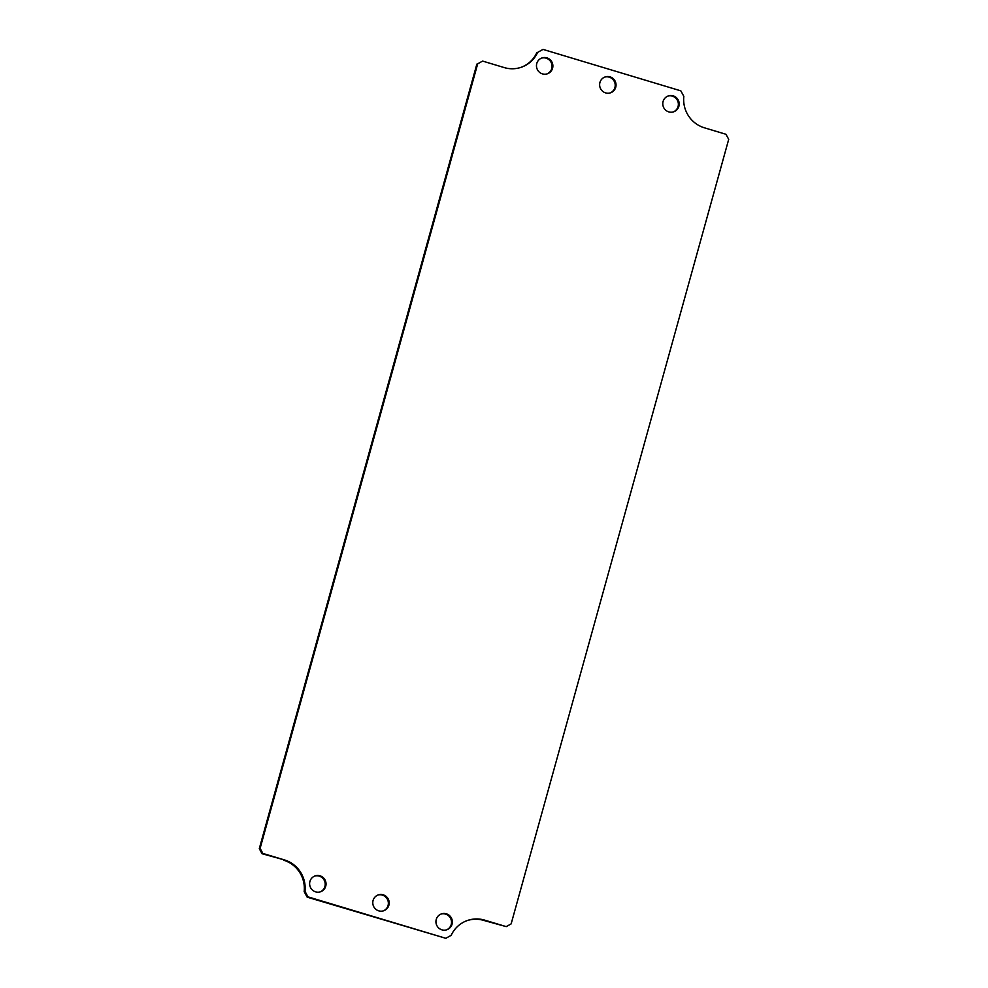 <?xml version="1.0" encoding="UTF-8"?>
<svg xmlns="http://www.w3.org/2000/svg" width="988" height="988" viewBox="0 0 988 988"><rect width="100%" height="100%" fill="white"/><g stroke="black" fill="none" stroke-linecap="round" stroke-linejoin="round"><path stroke-width="1.48" d="M605.607 92.884A8.373 8.188 70.4 0 0 615.549 82.128A8.373 8.188 70.4 0 0 599.63 85.067A8.373 8.188 70.4 0 0 605.607 92.884M668.765 111.879A8.373 8.188 70.4 0 0 678.707 101.122A8.373 8.188 70.4 0 0 662.787 104.061A8.373 8.188 70.4 0 0 668.765 111.879M542.449 73.878A8.373 8.188 70.4 0 0 552.391 63.133A8.373 8.188 70.4 0 0 536.472 66.06A8.373 8.188 70.4 0 0 542.449 73.878M378.774 910.85A8.373 8.188 70.4 0 0 388.704 900.093A8.373 8.188 70.4 0 0 372.785 903.032A8.373 8.188 70.4 0 0 378.774 910.85M441.932 929.844A8.373 8.188 70.4 0 0 451.862 919.087A8.373 8.188 70.4 0 0 435.943 922.026A8.373 8.188 70.4 0 0 441.932 929.844M315.617 891.855A8.373 8.188 70.4 0 0 325.546 881.098A8.373 8.188 70.4 0 0 309.627 884.038A8.373 8.188 70.4 0 0 315.617 891.855M504.164 67.567A29.01 28.356 70.4 0 0 521.578 67.159A29.01 28.356 70.4 0 0 537.645 52.389L543.017 49.4L680.831 90.847L683.844 96.367A29.01 28.356 70.4 0 0 704.395 127.798L725.958 134.282L728.712 139.333L511.142 923.891L506.214 926.62L484.663 920.137A29.01 28.356 70.4 0 0 467.25 920.557A29.01 28.356 70.4 0 0 451.183 935.315L445.81 938.304L307.997 896.857L304.983 891.337A29.01 28.356 70.4 0 0 284.421 859.918L262.87 853.434L260.103 848.383L477.686 63.825L482.613 61.083L504.164 67.567M610.226 92.897A8.373 8.188 70.4 0 0 614.721 82.424A8.373 8.188 70.4 0 0 604.619 77.138M673.384 111.891A8.373 8.188 70.4 0 0 677.879 101.418A8.373 8.188 70.4 0 0 667.777 96.132M547.068 73.902A8.373 8.188 70.4 0 0 551.563 63.417A8.373 8.188 70.4 0 0 541.461 58.144M383.381 910.862A8.373 8.188 70.4 0 0 387.876 900.389A8.373 8.188 70.4 0 0 377.774 895.103M446.539 929.856A8.373 8.188 70.4 0 0 451.034 919.383A8.373 8.188 70.4 0 0 440.932 914.098M320.223 891.868A8.373 8.188 70.4 0 0 324.719 881.395A8.373 8.188 70.4 0 0 314.616 876.109M537.645 52.389L543.017 49.4M521.17 67.295A29.01 28.356 70.4 0 0 536.817 52.685M477.686 63.825L482.613 61.083M476.858 64.109L259.288 848.667L260.103 848.383M259.288 848.667L262.042 853.718L262.87 853.434M262.042 853.718L284.421 859.918M304.983 891.337L304.156 891.633A29.01 28.356 70.4 0 0 283.605 860.202M307.997 896.857L307.169 897.153L304.156 891.633M307.169 897.153L445.81 938.304M484.663 920.137L483.836 920.433A29.01 28.356 70.4 0 0 466.83 920.705M483.836 920.433L506.214 926.62"/></g></svg>
